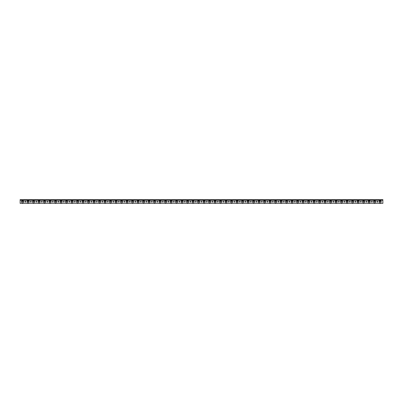 <?xml version="1.0" encoding="UTF-8"?>
<svg xmlns="http://www.w3.org/2000/svg" width="403" height="403" viewBox="0 0 403 403"><rect width="100%" height="100%" fill="white"/><g stroke="black" fill="none" stroke-linecap="round" stroke-linejoin="round"><path stroke-width="0.6" d="M381.188 201.545L379.011 201.545M377.752 201.545L376.946 201.545M375.687 201.545L373.516 201.545M372.251 201.545L371.445 201.545M370.186 201.545L368.015 201.545M366.75 201.545L365.944 201.545M364.685 201.545L362.514 201.545M361.249 201.545L360.443 201.545M359.184 201.545L357.013 201.545M355.753 201.545L354.942 201.545M353.683 201.545L351.512 201.545M350.252 201.545L349.446 201.545M348.182 201.545L346.011 201.545M344.751 201.545L343.945 201.545M342.681 201.545L340.51 201.545M339.25 201.545L338.444 201.545M337.18 201.545L335.009 201.545M333.749 201.545L332.943 201.545M331.684 201.545L329.508 201.545M328.249 201.545L327.443 201.545M326.183 201.545L324.007 201.545M322.748 201.545L321.942 201.545M320.682 201.545L318.511 201.545M317.247 201.545L316.441 201.545M315.181 201.545L313.01 201.545M311.746 201.545L310.94 201.545M309.68 201.545L307.509 201.545M306.245 201.545L305.439 201.545M304.179 201.545L302.008 201.545M300.749 201.545L299.938 201.545M298.678 201.545L296.507 201.545M295.248 201.545L294.442 201.545M293.177 201.545L291.006 201.545M289.747 201.545L288.941 201.545M287.677 201.545L285.505 201.545M284.246 201.545L283.44 201.545M282.176 201.545L280.004 201.545M278.745 201.545L277.939 201.545M276.675 201.545L274.503 201.545M273.244 201.545L272.438 201.545M271.179 201.545L269.002 201.545M267.743 201.545L266.937 201.545M265.678 201.545L263.507 201.545M262.242 201.545L261.436 201.545M260.177 201.545L258.006 201.545M256.741 201.545L255.935 201.545M254.676 201.545L252.505 201.545M251.24 201.545L250.434 201.545M249.175 201.545L247.004 201.545M245.744 201.545L244.933 201.545M243.674 201.545L241.503 201.545M240.243 201.545L239.432 201.545M238.173 201.545L236.002 201.545M234.742 201.545L233.936 201.545M232.672 201.545L230.501 201.545M229.242 201.545L228.436 201.545M227.171 201.545L225 201.545M223.741 201.545L222.935 201.545M221.67 201.545L219.499 201.545M218.24 201.545L217.434 201.545M216.174 201.545L213.998 201.545M212.739 201.545L211.933 201.545M210.673 201.545L208.502 201.545M207.238 201.545L206.432 201.545M205.172 201.545L203.001 201.545M201.737 201.545L200.931 201.545M199.671 201.545L197.5 201.545M196.236 201.545L195.43 201.545M194.17 201.545L191.999 201.545M190.735 201.545L189.929 201.545M188.669 201.545L186.498 201.545M185.239 201.545L184.428 201.545M183.169 201.545L180.997 201.545M179.738 201.545L178.932 201.545M177.668 201.545L175.496 201.545M174.237 201.545L173.431 201.545M172.167 201.545L169.995 201.545M168.736 201.545L167.93 201.545M166.666 201.545L164.495 201.545M163.235 201.545L162.429 201.545M161.17 201.545L158.994 201.545M157.734 201.545L156.928 201.545M155.669 201.545L153.498 201.545M152.233 201.545L151.427 201.545M150.168 201.545L147.997 201.545M146.732 201.545L145.926 201.545M144.667 201.545L142.496 201.545M141.231 201.545L140.425 201.545M139.166 201.545L136.995 201.545M135.73 201.545L134.924 201.545M133.665 201.545L131.494 201.545M130.234 201.545L129.423 201.545M128.164 201.545L125.993 201.545M124.734 201.545L123.928 201.545M122.663 201.545L120.492 201.545M119.233 201.545L118.427 201.545M117.162 201.545L114.991 201.545M113.732 201.545L112.926 201.545M111.661 201.545L109.49 201.545M108.231 201.545L107.425 201.545M106.165 201.545L103.989 201.545M102.73 201.545L101.924 201.545M100.664 201.545L98.488 201.545M97.229 201.545L96.423 201.545M95.163 201.545L92.992 201.545M91.728 201.545L90.922 201.545M89.662 201.545L87.491 201.545M86.227 201.545L85.421 201.545M84.162 201.545L81.99 201.545M80.726 201.545L79.92 201.545M78.661 201.545L76.489 201.545M75.23 201.545L74.419 201.545M73.16 201.545L70.988 201.545M69.729 201.545L68.923 201.545M67.659 201.545L65.487 201.545M64.228 201.545L63.422 201.545M62.158 201.545L59.987 201.545M58.727 201.545L57.921 201.545M56.657 201.545L54.486 201.545M53.226 201.545L52.42 201.545M51.161 201.545L48.985 201.545M47.725 201.545L46.919 201.545M45.66 201.545L43.484 201.545M42.224 201.545L41.418 201.545M40.159 201.545L37.988 201.545M36.723 201.545L35.917 201.545M34.658 201.545L32.487 201.545M31.222 201.545L30.416 201.545M29.157 201.545L26.986 201.545M25.721 201.545L24.915 201.545M23.656 201.545L21.485 201.545M381.077 201.213L379.505 201.213M20.15 200.291L20.15 199.631L382.85 199.631L382.85 203.369L20.15 203.369L20.15 200.291L382.85 200.291M379.505 201.545L379.505 200.795M25.318 202.16A0.438 0.438 0 0 0 25.762 201.722A0.438 0.438 0 0 0 25.318 201.278A0.438 0.438 0 0 0 24.88 201.722A0.438 0.438 0 0 0 25.318 202.16M28.069 202.82A1.098 1.098 0 0 0 29.172 201.722A1.098 1.098 0 0 0 28.069 200.618A1.098 1.098 0 0 0 26.971 201.722A1.098 1.098 0 0 0 28.069 202.82M30.819 202.16A0.438 0.438 0 0 0 31.263 201.722A0.438 0.438 0 0 0 30.819 201.278A0.438 0.438 0 0 0 30.381 201.722A0.438 0.438 0 0 0 30.819 202.16M380.1 202.82A1.098 1.098 0 0 0 381.198 201.722A1.098 1.098 0 0 0 380.1 200.618A1.098 1.098 0 0 0 379.001 201.722A1.098 1.098 0 0 0 380.1 202.82M344.348 202.16A0.438 0.438 0 0 0 344.787 201.722A0.438 0.438 0 0 0 344.348 201.278A0.438 0.438 0 0 0 343.905 201.722A0.438 0.438 0 0 0 344.348 202.16M347.099 202.82A1.098 1.098 0 0 0 348.197 201.722A1.098 1.098 0 0 0 347.099 200.618A1.098 1.098 0 0 0 345.996 201.722A1.098 1.098 0 0 0 347.099 202.82M349.849 202.16A0.438 0.438 0 0 0 350.288 201.722A0.438 0.438 0 0 0 349.849 201.278A0.438 0.438 0 0 0 349.406 201.722A0.438 0.438 0 0 0 349.849 202.16M352.6 202.82A1.098 1.098 0 0 0 353.698 201.722A1.098 1.098 0 0 0 352.6 200.618A1.098 1.098 0 0 0 351.497 201.722A1.098 1.098 0 0 0 352.6 202.82M355.345 202.16A0.438 0.438 0 0 0 355.789 201.722A0.438 0.438 0 0 0 355.345 201.278A0.438 0.438 0 0 0 354.907 201.722A0.438 0.438 0 0 0 355.345 202.16M358.096 202.82A1.098 1.098 0 0 0 359.199 201.722A1.098 1.098 0 0 0 358.096 200.618A1.098 1.098 0 0 0 356.998 201.722A1.098 1.098 0 0 0 358.096 202.82M360.846 202.16A0.438 0.438 0 0 0 361.29 201.722A0.438 0.438 0 0 0 360.846 201.278A0.438 0.438 0 0 0 360.408 201.722A0.438 0.438 0 0 0 360.846 202.16M363.597 202.82A1.098 1.098 0 0 0 364.7 201.722A1.098 1.098 0 0 0 363.597 200.618A1.098 1.098 0 0 0 362.499 201.722A1.098 1.098 0 0 0 363.597 202.82M366.347 202.16A0.438 0.438 0 0 0 366.79 201.722A0.438 0.438 0 0 0 366.347 201.278A0.438 0.438 0 0 0 365.909 201.722A0.438 0.438 0 0 0 366.347 202.16M369.098 202.82A1.098 1.098 0 0 0 370.201 201.722A1.098 1.098 0 0 0 369.098 200.618A1.098 1.098 0 0 0 367.999 201.722A1.098 1.098 0 0 0 369.098 202.82M371.848 202.16A0.438 0.438 0 0 0 372.291 201.722A0.438 0.438 0 0 0 371.848 201.278A0.438 0.438 0 0 0 371.41 201.722A0.438 0.438 0 0 0 371.848 202.16M374.599 202.82A1.098 1.098 0 0 0 375.702 201.722A1.098 1.098 0 0 0 374.599 200.618A1.098 1.098 0 0 0 373.5 201.722A1.098 1.098 0 0 0 374.599 202.82M377.349 202.16A0.438 0.438 0 0 0 377.787 201.722A0.438 0.438 0 0 0 377.349 201.278A0.438 0.438 0 0 0 376.911 201.722A0.438 0.438 0 0 0 377.349 202.16M338.847 202.16A0.438 0.438 0 0 0 339.286 201.722A0.438 0.438 0 0 0 338.847 201.278A0.438 0.438 0 0 0 338.404 201.722A0.438 0.438 0 0 0 338.847 202.16M336.097 202.82A1.098 1.098 0 0 0 337.195 201.722A1.098 1.098 0 0 0 336.097 200.618A1.098 1.098 0 0 0 334.994 201.722A1.098 1.098 0 0 0 336.097 202.82M333.346 202.16A0.438 0.438 0 0 0 333.785 201.722A0.438 0.438 0 0 0 333.346 201.278A0.438 0.438 0 0 0 332.908 201.722A0.438 0.438 0 0 0 333.346 202.16M330.596 202.82A1.098 1.098 0 0 0 331.694 201.722A1.098 1.098 0 0 0 330.596 200.618A1.098 1.098 0 0 0 329.498 201.722A1.098 1.098 0 0 0 330.596 202.82M327.846 202.16A0.438 0.438 0 0 0 328.284 201.722A0.438 0.438 0 0 0 327.846 201.278A0.438 0.438 0 0 0 327.407 201.722A0.438 0.438 0 0 0 327.846 202.16M325.095 202.82A1.098 1.098 0 0 0 326.193 201.722A1.098 1.098 0 0 0 325.095 200.618A1.098 1.098 0 0 0 323.997 201.722A1.098 1.098 0 0 0 325.095 202.82M322.345 202.16A0.438 0.438 0 0 0 322.783 201.722A0.438 0.438 0 0 0 322.345 201.278A0.438 0.438 0 0 0 321.906 201.722A0.438 0.438 0 0 0 322.345 202.16M319.594 202.82A1.098 1.098 0 0 0 320.697 201.722A1.098 1.098 0 0 0 319.594 200.618A1.098 1.098 0 0 0 318.496 201.722A1.098 1.098 0 0 0 319.594 202.82M316.844 202.16A0.438 0.438 0 0 0 317.287 201.722A0.438 0.438 0 0 0 316.844 201.278A0.438 0.438 0 0 0 316.405 201.722A0.438 0.438 0 0 0 316.844 202.16M314.093 202.82A1.098 1.098 0 0 0 315.196 201.722A1.098 1.098 0 0 0 314.093 200.618A1.098 1.098 0 0 0 312.995 201.722A1.098 1.098 0 0 0 314.093 202.82M311.343 202.16A0.438 0.438 0 0 0 311.786 201.722A0.438 0.438 0 0 0 311.343 201.278A0.438 0.438 0 0 0 310.904 201.722A0.438 0.438 0 0 0 311.343 202.16M308.592 202.82A1.098 1.098 0 0 0 309.695 201.722A1.098 1.098 0 0 0 308.592 200.618A1.098 1.098 0 0 0 307.494 201.722A1.098 1.098 0 0 0 308.592 202.82M305.842 202.16A0.438 0.438 0 0 0 306.285 201.722A0.438 0.438 0 0 0 305.842 201.278A0.438 0.438 0 0 0 305.403 201.722A0.438 0.438 0 0 0 305.842 202.16M303.091 202.82A1.098 1.098 0 0 0 304.194 201.722A1.098 1.098 0 0 0 303.091 200.618A1.098 1.098 0 0 0 301.993 201.722A1.098 1.098 0 0 0 303.091 202.82M300.341 202.16A0.438 0.438 0 0 0 300.784 201.722A0.438 0.438 0 0 0 300.341 201.278A0.438 0.438 0 0 0 299.903 201.722A0.438 0.438 0 0 0 300.341 202.16M297.595 202.82A1.098 1.098 0 0 0 298.694 201.722A1.098 1.098 0 0 0 297.595 200.618A1.098 1.098 0 0 0 296.492 201.722A1.098 1.098 0 0 0 297.595 202.82M294.845 202.16A0.438 0.438 0 0 0 295.283 201.722A0.438 0.438 0 0 0 294.845 201.278A0.438 0.438 0 0 0 294.402 201.722A0.438 0.438 0 0 0 294.845 202.16M292.094 202.82A1.098 1.098 0 0 0 293.193 201.722A1.098 1.098 0 0 0 292.094 200.618A1.098 1.098 0 0 0 290.991 201.722A1.098 1.098 0 0 0 292.094 202.82M289.344 202.16A0.438 0.438 0 0 0 289.782 201.722A0.438 0.438 0 0 0 289.344 201.278A0.438 0.438 0 0 0 288.901 201.722A0.438 0.438 0 0 0 289.344 202.16M286.593 202.82A1.098 1.098 0 0 0 287.692 201.722A1.098 1.098 0 0 0 286.593 200.618A1.098 1.098 0 0 0 285.49 201.722A1.098 1.098 0 0 0 286.593 202.82M283.843 202.16A0.438 0.438 0 0 0 284.281 201.722A0.438 0.438 0 0 0 283.843 201.278A0.438 0.438 0 0 0 283.4 201.722A0.438 0.438 0 0 0 283.843 202.16M281.093 202.82A1.098 1.098 0 0 0 282.191 201.722A1.098 1.098 0 0 0 281.093 200.618A1.098 1.098 0 0 0 279.989 201.722A1.098 1.098 0 0 0 281.093 202.82M278.342 202.16A0.438 0.438 0 0 0 278.78 201.722A0.438 0.438 0 0 0 278.342 201.278A0.438 0.438 0 0 0 277.904 201.722A0.438 0.438 0 0 0 278.342 202.16M275.592 202.82A1.098 1.098 0 0 0 276.69 201.722A1.098 1.098 0 0 0 275.592 200.618A1.098 1.098 0 0 0 274.493 201.722A1.098 1.098 0 0 0 275.592 202.82M272.841 202.16A0.438 0.438 0 0 0 273.279 201.722A0.438 0.438 0 0 0 272.841 201.278A0.438 0.438 0 0 0 272.403 201.722A0.438 0.438 0 0 0 272.841 202.16M270.091 202.82A1.098 1.098 0 0 0 271.189 201.722A1.098 1.098 0 0 0 270.091 200.618A1.098 1.098 0 0 0 268.992 201.722A1.098 1.098 0 0 0 270.091 202.82M267.34 202.16A0.438 0.438 0 0 0 267.778 201.722A0.438 0.438 0 0 0 267.34 201.278A0.438 0.438 0 0 0 266.902 201.722A0.438 0.438 0 0 0 267.34 202.16M264.59 202.82A1.098 1.098 0 0 0 265.688 201.722A1.098 1.098 0 0 0 264.59 200.618A1.098 1.098 0 0 0 263.491 201.722A1.098 1.098 0 0 0 264.59 202.82M261.839 202.16A0.438 0.438 0 0 0 262.282 201.722A0.438 0.438 0 0 0 261.839 201.278A0.438 0.438 0 0 0 261.401 201.722A0.438 0.438 0 0 0 261.839 202.16M259.089 202.82A1.098 1.098 0 0 0 260.192 201.722A1.098 1.098 0 0 0 259.089 200.618A1.098 1.098 0 0 0 257.991 201.722A1.098 1.098 0 0 0 259.089 202.82M256.338 202.16A0.438 0.438 0 0 0 256.782 201.722A0.438 0.438 0 0 0 256.338 201.278A0.438 0.438 0 0 0 255.9 201.722A0.438 0.438 0 0 0 256.338 202.16M253.588 202.82A1.098 1.098 0 0 0 254.691 201.722A1.098 1.098 0 0 0 253.588 200.618A1.098 1.098 0 0 0 252.49 201.722A1.098 1.098 0 0 0 253.588 202.82M250.837 202.16A0.438 0.438 0 0 0 251.281 201.722A0.438 0.438 0 0 0 250.837 201.278A0.438 0.438 0 0 0 250.399 201.722A0.438 0.438 0 0 0 250.837 202.16M248.087 202.82A1.098 1.098 0 0 0 249.19 201.722A1.098 1.098 0 0 0 248.087 200.618A1.098 1.098 0 0 0 246.989 201.722A1.098 1.098 0 0 0 248.087 202.82M245.336 202.16A0.438 0.438 0 0 0 245.78 201.722A0.438 0.438 0 0 0 245.336 201.278A0.438 0.438 0 0 0 244.898 201.722A0.438 0.438 0 0 0 245.336 202.16M242.591 202.82A1.098 1.098 0 0 0 243.689 201.722A1.098 1.098 0 0 0 242.591 200.618A1.098 1.098 0 0 0 241.488 201.722A1.098 1.098 0 0 0 242.591 202.82M239.84 202.16A0.438 0.438 0 0 0 240.279 201.722A0.438 0.438 0 0 0 239.84 201.278A0.438 0.438 0 0 0 239.397 201.722A0.438 0.438 0 0 0 239.84 202.16M237.09 202.82A1.098 1.098 0 0 0 238.188 201.722A1.098 1.098 0 0 0 237.09 200.618A1.098 1.098 0 0 0 235.987 201.722A1.098 1.098 0 0 0 237.09 202.82M234.339 202.16A0.438 0.438 0 0 0 234.778 201.722A0.438 0.438 0 0 0 234.339 201.278A0.438 0.438 0 0 0 233.896 201.722A0.438 0.438 0 0 0 234.339 202.16M231.589 202.82A1.098 1.098 0 0 0 232.687 201.722A1.098 1.098 0 0 0 231.589 200.618A1.098 1.098 0 0 0 230.486 201.722A1.098 1.098 0 0 0 231.589 202.82M228.839 202.16A0.438 0.438 0 0 0 229.277 201.722A0.438 0.438 0 0 0 228.839 201.278A0.438 0.438 0 0 0 228.395 201.722A0.438 0.438 0 0 0 228.839 202.16M226.088 202.82A1.098 1.098 0 0 0 227.186 201.722A1.098 1.098 0 0 0 226.088 200.618A1.098 1.098 0 0 0 224.985 201.722A1.098 1.098 0 0 0 226.088 202.82M223.338 202.16A0.438 0.438 0 0 0 223.776 201.722A0.438 0.438 0 0 0 223.338 201.278A0.438 0.438 0 0 0 222.894 201.722A0.438 0.438 0 0 0 223.338 202.16M220.587 202.82A1.098 1.098 0 0 0 221.685 201.722A1.098 1.098 0 0 0 220.587 200.618A1.098 1.098 0 0 0 219.489 201.722A1.098 1.098 0 0 0 220.587 202.82M217.837 202.16A0.438 0.438 0 0 0 218.275 201.722A0.438 0.438 0 0 0 217.837 201.278A0.438 0.438 0 0 0 217.398 201.722A0.438 0.438 0 0 0 217.837 202.16M215.086 202.82A1.098 1.098 0 0 0 216.184 201.722A1.098 1.098 0 0 0 215.086 200.618A1.098 1.098 0 0 0 213.988 201.722A1.098 1.098 0 0 0 215.086 202.82M212.336 202.16A0.438 0.438 0 0 0 212.774 201.722A0.438 0.438 0 0 0 212.336 201.278A0.438 0.438 0 0 0 211.897 201.722A0.438 0.438 0 0 0 212.336 202.16M209.585 202.82A1.098 1.098 0 0 0 210.683 201.722A1.098 1.098 0 0 0 209.585 200.618A1.098 1.098 0 0 0 208.487 201.722A1.098 1.098 0 0 0 209.585 202.82M206.835 202.16A0.438 0.438 0 0 0 207.273 201.722A0.438 0.438 0 0 0 206.835 201.278A0.438 0.438 0 0 0 206.396 201.722A0.438 0.438 0 0 0 206.835 202.16M204.084 202.82A1.098 1.098 0 0 0 205.187 201.722A1.098 1.098 0 0 0 204.084 200.618A1.098 1.098 0 0 0 202.986 201.722A1.098 1.098 0 0 0 204.084 202.82M201.334 202.16A0.438 0.438 0 0 0 201.777 201.722A0.438 0.438 0 0 0 201.334 201.278A0.438 0.438 0 0 0 200.896 201.722A0.438 0.438 0 0 0 201.334 202.16M198.583 202.82A1.098 1.098 0 0 0 199.686 201.722A1.098 1.098 0 0 0 198.583 200.618A1.098 1.098 0 0 0 197.485 201.722A1.098 1.098 0 0 0 198.583 202.82M195.833 202.16A0.438 0.438 0 0 0 196.276 201.722A0.438 0.438 0 0 0 195.833 201.278A0.438 0.438 0 0 0 195.395 201.722A0.438 0.438 0 0 0 195.833 202.16M193.082 202.82A1.098 1.098 0 0 0 194.186 201.722A1.098 1.098 0 0 0 193.082 200.618A1.098 1.098 0 0 0 191.984 201.722A1.098 1.098 0 0 0 193.082 202.82M190.332 202.16A0.438 0.438 0 0 0 190.775 201.722A0.438 0.438 0 0 0 190.332 201.278A0.438 0.438 0 0 0 189.894 201.722A0.438 0.438 0 0 0 190.332 202.16M187.581 202.82A1.098 1.098 0 0 0 188.685 201.722A1.098 1.098 0 0 0 187.581 200.618A1.098 1.098 0 0 0 186.483 201.722A1.098 1.098 0 0 0 187.581 202.82M184.836 202.16A0.438 0.438 0 0 0 185.274 201.722A0.438 0.438 0 0 0 184.836 201.278A0.438 0.438 0 0 0 184.393 201.722A0.438 0.438 0 0 0 184.836 202.16M182.085 202.82A1.098 1.098 0 0 0 183.184 201.722A1.098 1.098 0 0 0 182.085 200.618A1.098 1.098 0 0 0 180.982 201.722A1.098 1.098 0 0 0 182.085 202.82M179.335 202.16A0.438 0.438 0 0 0 179.773 201.722A0.438 0.438 0 0 0 179.335 201.278A0.438 0.438 0 0 0 178.892 201.722A0.438 0.438 0 0 0 179.335 202.16M176.585 202.82A1.098 1.098 0 0 0 177.683 201.722A1.098 1.098 0 0 0 176.585 200.618A1.098 1.098 0 0 0 175.481 201.722A1.098 1.098 0 0 0 176.585 202.82M173.834 202.16A0.438 0.438 0 0 0 174.272 201.722A0.438 0.438 0 0 0 173.834 201.278A0.438 0.438 0 0 0 173.391 201.722A0.438 0.438 0 0 0 173.834 202.16M171.084 202.82A1.098 1.098 0 0 0 172.182 201.722A1.098 1.098 0 0 0 171.084 200.618A1.098 1.098 0 0 0 169.98 201.722A1.098 1.098 0 0 0 171.084 202.82M168.333 202.16A0.438 0.438 0 0 0 168.771 201.722A0.438 0.438 0 0 0 168.333 201.278A0.438 0.438 0 0 0 167.89 201.722A0.438 0.438 0 0 0 168.333 202.16M165.583 202.82A1.098 1.098 0 0 0 166.681 201.722A1.098 1.098 0 0 0 165.583 200.618A1.098 1.098 0 0 0 164.484 201.722A1.098 1.098 0 0 0 165.583 202.82M162.832 202.16A0.438 0.438 0 0 0 163.27 201.722A0.438 0.438 0 0 0 162.832 201.278A0.438 0.438 0 0 0 162.394 201.722A0.438 0.438 0 0 0 162.832 202.16M160.082 202.82A1.098 1.098 0 0 0 161.18 201.722A1.098 1.098 0 0 0 160.082 200.618A1.098 1.098 0 0 0 158.984 201.722A1.098 1.098 0 0 0 160.082 202.82M157.331 202.16A0.438 0.438 0 0 0 157.769 201.722A0.438 0.438 0 0 0 157.331 201.278A0.438 0.438 0 0 0 156.893 201.722A0.438 0.438 0 0 0 157.331 202.16M154.581 202.82A1.098 1.098 0 0 0 155.679 201.722A1.098 1.098 0 0 0 154.581 200.618A1.098 1.098 0 0 0 153.483 201.722A1.098 1.098 0 0 0 154.581 202.82M151.83 202.16A0.438 0.438 0 0 0 152.269 201.722A0.438 0.438 0 0 0 151.83 201.278A0.438 0.438 0 0 0 151.392 201.722A0.438 0.438 0 0 0 151.83 202.16M149.08 202.82A1.098 1.098 0 0 0 150.183 201.722A1.098 1.098 0 0 0 149.08 200.618A1.098 1.098 0 0 0 147.982 201.722A1.098 1.098 0 0 0 149.08 202.82M146.329 202.16A0.438 0.438 0 0 0 146.773 201.722A0.438 0.438 0 0 0 146.329 201.278A0.438 0.438 0 0 0 145.891 201.722A0.438 0.438 0 0 0 146.329 202.16M143.579 202.82A1.098 1.098 0 0 0 144.682 201.722A1.098 1.098 0 0 0 143.579 200.618A1.098 1.098 0 0 0 142.481 201.722A1.098 1.098 0 0 0 143.579 202.82M140.828 202.16A0.438 0.438 0 0 0 141.272 201.722A0.438 0.438 0 0 0 140.828 201.278A0.438 0.438 0 0 0 140.39 201.722A0.438 0.438 0 0 0 140.828 202.16M138.078 202.82A1.098 1.098 0 0 0 139.181 201.722A1.098 1.098 0 0 0 138.078 200.618A1.098 1.098 0 0 0 136.98 201.722A1.098 1.098 0 0 0 138.078 202.82M135.327 202.16A0.438 0.438 0 0 0 135.771 201.722A0.438 0.438 0 0 0 135.327 201.278A0.438 0.438 0 0 0 134.889 201.722A0.438 0.438 0 0 0 135.327 202.16M132.577 202.82A1.098 1.098 0 0 0 133.68 201.722A1.098 1.098 0 0 0 132.577 200.618A1.098 1.098 0 0 0 131.479 201.722A1.098 1.098 0 0 0 132.577 202.82M129.831 202.16A0.438 0.438 0 0 0 130.27 201.722A0.438 0.438 0 0 0 129.831 201.278A0.438 0.438 0 0 0 129.388 201.722A0.438 0.438 0 0 0 129.831 202.16M127.081 202.82A1.098 1.098 0 0 0 128.179 201.722A1.098 1.098 0 0 0 127.081 200.618A1.098 1.098 0 0 0 125.978 201.722A1.098 1.098 0 0 0 127.081 202.82M124.331 202.16A0.438 0.438 0 0 0 124.769 201.722A0.438 0.438 0 0 0 124.331 201.278A0.438 0.438 0 0 0 123.887 201.722A0.438 0.438 0 0 0 124.331 202.16M121.58 202.82A1.098 1.098 0 0 0 122.678 201.722A1.098 1.098 0 0 0 121.58 200.618A1.098 1.098 0 0 0 120.477 201.722A1.098 1.098 0 0 0 121.58 202.82M118.83 202.16A0.438 0.438 0 0 0 119.268 201.722A0.438 0.438 0 0 0 118.83 201.278A0.438 0.438 0 0 0 118.386 201.722A0.438 0.438 0 0 0 118.83 202.16M116.079 202.82A1.098 1.098 0 0 0 117.177 201.722A1.098 1.098 0 0 0 116.079 200.618A1.098 1.098 0 0 0 114.976 201.722A1.098 1.098 0 0 0 116.079 202.82M113.329 202.16A0.438 0.438 0 0 0 113.767 201.722A0.438 0.438 0 0 0 113.329 201.278A0.438 0.438 0 0 0 112.885 201.722A0.438 0.438 0 0 0 113.329 202.16M110.578 202.82A1.098 1.098 0 0 0 111.676 201.722A1.098 1.098 0 0 0 110.578 200.618A1.098 1.098 0 0 0 109.475 201.722A1.098 1.098 0 0 0 110.578 202.82M107.828 202.16A0.438 0.438 0 0 0 108.266 201.722A0.438 0.438 0 0 0 107.828 201.278A0.438 0.438 0 0 0 107.389 201.722A0.438 0.438 0 0 0 107.828 202.16M105.077 202.82A1.098 1.098 0 0 0 106.175 201.722A1.098 1.098 0 0 0 105.077 200.618A1.098 1.098 0 0 0 103.979 201.722A1.098 1.098 0 0 0 105.077 202.82M102.327 202.16A0.438 0.438 0 0 0 102.765 201.722A0.438 0.438 0 0 0 102.327 201.278A0.438 0.438 0 0 0 101.888 201.722A0.438 0.438 0 0 0 102.327 202.16M99.576 202.82A1.098 1.098 0 0 0 100.674 201.722A1.098 1.098 0 0 0 99.576 200.618A1.098 1.098 0 0 0 98.478 201.722A1.098 1.098 0 0 0 99.576 202.82M96.826 202.16A0.438 0.438 0 0 0 97.264 201.722A0.438 0.438 0 0 0 96.826 201.278A0.438 0.438 0 0 0 96.388 201.722A0.438 0.438 0 0 0 96.826 202.16M94.075 202.82A1.098 1.098 0 0 0 95.179 201.722A1.098 1.098 0 0 0 94.075 200.618A1.098 1.098 0 0 0 92.977 201.722A1.098 1.098 0 0 0 94.075 202.82M91.325 202.16A0.438 0.438 0 0 0 91.768 201.722A0.438 0.438 0 0 0 91.325 201.278A0.438 0.438 0 0 0 90.887 201.722A0.438 0.438 0 0 0 91.325 202.16M88.574 202.82A1.098 1.098 0 0 0 89.678 201.722A1.098 1.098 0 0 0 88.574 200.618A1.098 1.098 0 0 0 87.476 201.722A1.098 1.098 0 0 0 88.574 202.82M85.824 202.16A0.438 0.438 0 0 0 86.267 201.722A0.438 0.438 0 0 0 85.824 201.278A0.438 0.438 0 0 0 85.386 201.722A0.438 0.438 0 0 0 85.824 202.16M83.073 202.82A1.098 1.098 0 0 0 84.177 201.722A1.098 1.098 0 0 0 83.073 200.618A1.098 1.098 0 0 0 81.975 201.722A1.098 1.098 0 0 0 83.073 202.82M80.323 202.16A0.438 0.438 0 0 0 80.766 201.722A0.438 0.438 0 0 0 80.323 201.278A0.438 0.438 0 0 0 79.885 201.722A0.438 0.438 0 0 0 80.323 202.16M77.572 202.82A1.098 1.098 0 0 0 78.676 201.722A1.098 1.098 0 0 0 77.572 200.618A1.098 1.098 0 0 0 76.474 201.722A1.098 1.098 0 0 0 77.572 202.82M74.827 202.16A0.438 0.438 0 0 0 75.265 201.722A0.438 0.438 0 0 0 74.827 201.278A0.438 0.438 0 0 0 74.384 201.722A0.438 0.438 0 0 0 74.827 202.16M72.077 202.82A1.098 1.098 0 0 0 73.175 201.722A1.098 1.098 0 0 0 72.077 200.618A1.098 1.098 0 0 0 70.973 201.722A1.098 1.098 0 0 0 72.077 202.82M69.326 202.16A0.438 0.438 0 0 0 69.764 201.722A0.438 0.438 0 0 0 69.326 201.278A0.438 0.438 0 0 0 68.883 201.722A0.438 0.438 0 0 0 69.326 202.16M66.576 202.82A1.098 1.098 0 0 0 67.674 201.722A1.098 1.098 0 0 0 66.576 200.618A1.098 1.098 0 0 0 65.472 201.722A1.098 1.098 0 0 0 66.576 202.82M63.825 202.16A0.438 0.438 0 0 0 64.263 201.722A0.438 0.438 0 0 0 63.825 201.278A0.438 0.438 0 0 0 63.382 201.722A0.438 0.438 0 0 0 63.825 202.16M61.075 202.82A1.098 1.098 0 0 0 62.173 201.722A1.098 1.098 0 0 0 61.075 200.618A1.098 1.098 0 0 0 59.971 201.722A1.098 1.098 0 0 0 61.075 202.82M58.324 202.16A0.438 0.438 0 0 0 58.762 201.722A0.438 0.438 0 0 0 58.324 201.278A0.438 0.438 0 0 0 57.881 201.722A0.438 0.438 0 0 0 58.324 202.16M55.574 202.82A1.098 1.098 0 0 0 56.672 201.722A1.098 1.098 0 0 0 55.574 200.618A1.098 1.098 0 0 0 54.47 201.722A1.098 1.098 0 0 0 55.574 202.82M52.823 202.16A0.438 0.438 0 0 0 53.261 201.722A0.438 0.438 0 0 0 52.823 201.278A0.438 0.438 0 0 0 52.385 201.722A0.438 0.438 0 0 0 52.823 202.16M50.073 202.82A1.098 1.098 0 0 0 51.171 201.722A1.098 1.098 0 0 0 50.073 200.618A1.098 1.098 0 0 0 48.975 201.722A1.098 1.098 0 0 0 50.073 202.82M47.322 202.16A0.438 0.438 0 0 0 47.761 201.722A0.438 0.438 0 0 0 47.322 201.278A0.438 0.438 0 0 0 46.884 201.722A0.438 0.438 0 0 0 47.322 202.16M44.572 202.82A1.098 1.098 0 0 0 45.67 201.722A1.098 1.098 0 0 0 44.572 200.618A1.098 1.098 0 0 0 43.474 201.722A1.098 1.098 0 0 0 44.572 202.82M41.821 202.16A0.438 0.438 0 0 0 42.26 201.722A0.438 0.438 0 0 0 41.821 201.278A0.438 0.438 0 0 0 41.383 201.722A0.438 0.438 0 0 0 41.821 202.16M39.071 202.82A1.098 1.098 0 0 0 40.174 201.722A1.098 1.098 0 0 0 39.071 200.618A1.098 1.098 0 0 0 37.973 201.722A1.098 1.098 0 0 0 39.071 202.82M36.32 202.16A0.438 0.438 0 0 0 36.764 201.722A0.438 0.438 0 0 0 36.32 201.278A0.438 0.438 0 0 0 35.882 201.722A0.438 0.438 0 0 0 36.32 202.16M33.57 202.82A1.098 1.098 0 0 0 34.673 201.722A1.098 1.098 0 0 0 33.57 200.618A1.098 1.098 0 0 0 32.472 201.722A1.098 1.098 0 0 0 33.57 202.82M341.734 200.629A1.098 1.098 0 0 0 340.495 201.722A1.098 1.098 0 0 0 341.734 202.81A1.098 1.098 0 0 0 341.734 200.629M22.568 202.82A1.098 1.098 0 0 0 23.671 201.722A1.098 1.098 0 0 0 22.568 200.618A1.098 1.098 0 0 0 21.47 201.722A1.098 1.098 0 0 0 22.568 202.82M379.505 201.314L379.077 201.314M377.515 201.314L377.188 201.314M375.621 201.314L373.576 201.314M372.014 201.314L371.687 201.314M370.12 201.314L368.075 201.314M366.513 201.314L366.186 201.314M364.619 201.314L362.579 201.314M361.012 201.314L360.685 201.314M359.118 201.314L357.078 201.314M355.511 201.314L355.184 201.314M353.617 201.314L351.577 201.314M350.011 201.314L349.683 201.314M348.116 201.314L346.076 201.314M344.51 201.314L344.182 201.314M342.615 201.314L340.575 201.314M339.009 201.314L338.681 201.314M337.12 201.314L335.074 201.314M333.508 201.314L333.18 201.314M331.619 201.314L329.573 201.314M328.007 201.314L327.684 201.314M326.118 201.314L324.072 201.314M322.511 201.314L322.183 201.314M320.617 201.314L318.572 201.314M317.01 201.314L316.682 201.314M315.116 201.314L313.071 201.314M311.509 201.314L311.181 201.314M309.615 201.314L307.575 201.314M306.008 201.314L305.681 201.314M304.114 201.314L302.074 201.314M300.507 201.314L300.18 201.314M298.613 201.314L296.573 201.314M295.006 201.314L294.679 201.314M293.112 201.314L291.072 201.314M289.505 201.314L289.178 201.314M287.611 201.314L285.571 201.314M284.004 201.314L283.677 201.314M282.115 201.314L280.07 201.314M278.503 201.314L278.176 201.314M276.614 201.314L274.569 201.314M273.002 201.314L272.68 201.314M271.113 201.314L269.068 201.314M267.501 201.314L267.179 201.314M265.612 201.314L263.567 201.314M262.005 201.314L261.678 201.314M260.111 201.314L258.066 201.314M256.504 201.314L256.177 201.314M254.61 201.314L252.57 201.314M251.004 201.314L250.676 201.314M249.109 201.314L247.069 201.314M245.503 201.314L245.175 201.314M243.608 201.314L241.568 201.314M240.002 201.314L239.674 201.314M238.108 201.314L236.067 201.314M234.501 201.314L234.173 201.314M232.607 201.314L230.566 201.314M229 201.314L228.672 201.314M227.111 201.314L225.065 201.314M223.499 201.314L223.171 201.314M221.61 201.314L219.564 201.314M217.998 201.314L217.675 201.314M216.109 201.314L214.064 201.314M212.497 201.314L212.174 201.314M210.608 201.314L208.563 201.314M207.001 201.314L206.674 201.314M205.107 201.314L203.062 201.314M201.5 201.314L201.173 201.314M199.606 201.314L197.566 201.314M195.999 201.314L195.672 201.314M194.105 201.314L192.065 201.314M190.498 201.314L190.171 201.314M188.604 201.314L186.564 201.314M184.997 201.314L184.67 201.314M183.103 201.314L181.063 201.314M179.496 201.314L179.169 201.314M177.602 201.314L175.562 201.314M173.995 201.314L173.668 201.314M172.106 201.314L170.061 201.314M168.494 201.314L168.167 201.314M166.605 201.314L164.56 201.314M162.993 201.314L162.671 201.314M161.104 201.314L159.059 201.314M157.492 201.314L157.17 201.314M155.603 201.314L153.558 201.314M151.996 201.314L151.669 201.314M150.102 201.314L148.057 201.314M146.496 201.314L146.168 201.314M144.601 201.314L142.561 201.314M140.995 201.314L140.667 201.314M139.1 201.314L137.06 201.314M135.494 201.314L135.166 201.314M133.6 201.314L131.559 201.314M129.993 201.314L129.665 201.314M128.099 201.314L126.058 201.314M124.492 201.314L124.164 201.314M122.598 201.314L120.557 201.314M118.991 201.314L118.663 201.314M117.102 201.314L115.057 201.314M113.49 201.314L113.162 201.314M111.601 201.314L109.556 201.314M107.989 201.314L107.661 201.314M106.1 201.314L104.055 201.314M102.488 201.314L102.166 201.314M100.599 201.314L98.554 201.314M96.992 201.314L96.665 201.314M95.098 201.314L93.053 201.314M91.491 201.314L91.164 201.314M89.597 201.314L87.552 201.314M85.99 201.314L85.663 201.314M84.096 201.314L82.056 201.314M80.489 201.314L80.162 201.314M78.595 201.314L76.555 201.314M74.988 201.314L74.661 201.314M73.094 201.314L71.054 201.314M69.487 201.314L69.16 201.314M67.593 201.314L65.553 201.314M63.986 201.314L63.659 201.314M62.097 201.314L60.052 201.314M58.485 201.314L58.158 201.314M56.596 201.314L54.551 201.314M52.984 201.314L52.657 201.314M51.095 201.314L49.05 201.314M47.483 201.314L47.161 201.314M45.594 201.314L43.549 201.314M41.988 201.314L41.66 201.314M40.093 201.314L38.048 201.314M36.487 201.314L36.159 201.314M34.593 201.314L32.547 201.314M30.986 201.314L30.658 201.314M29.092 201.314L27.051 201.314M25.485 201.314L25.157 201.314M23.591 201.314L21.55 201.314"/></g></svg>
